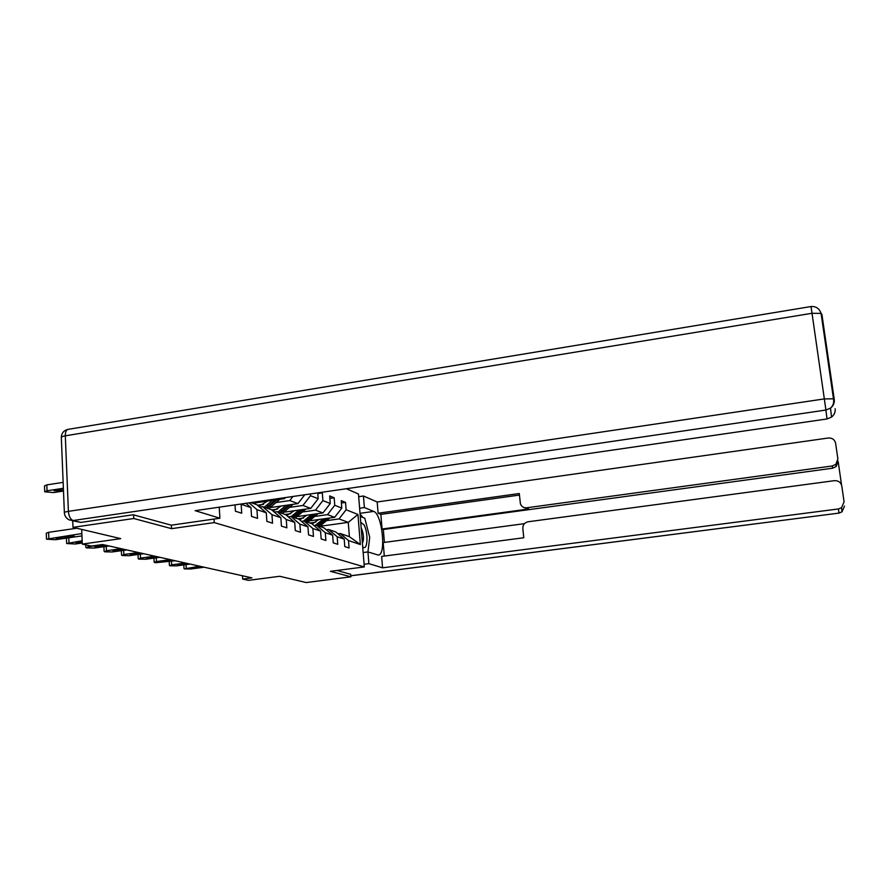 <?xml version="1.0" encoding="UTF-8"?>
<svg xmlns="http://www.w3.org/2000/svg" width="889" height="889" viewBox="0 0 889 889"><rect width="100%" height="100%" fill="white"/><g stroke="black" fill="none" stroke-linecap="round" stroke-linejoin="round"><path stroke-width="1.33" d="M133.594 514.875L133.772 518.509L171.566 528.655L214.238 522.588L364.301 566.926L358.478 494.006L346.388 488.728M133.772 518.509L72.998 527.344L72.72 520.787M364.301 566.926L330.441 571.327L350.911 576.828L350.711 574.25M350.911 576.828L306.194 582.562L279.713 576.283L248.487 580.35L242.708 579.095L251.92 577.883L102.557 544.513L91.423 546.079L82.299 544.09L120.737 538.645L72.998 527.344M214.238 522.588L214.027 519.065M235.018 504.896L235.418 511.197L241.719 513.231L241.141 504.307L250.965 507.619L251.543 516.409L257.521 518.354L256.943 509.641L266.278 512.786L266.856 521.365L272.545 523.21L271.967 514.709L280.846 517.709L281.424 526.088L286.847 527.833L286.269 519.532L294.726 522.388L295.304 530.577L300.471 532.244L299.893 524.132L307.961 526.855L308.539 534.856L313.461 536.456L312.884 528.522L320.585 531.122L321.173 538.945L325.874 540.468L325.296 532.711L332.664 535.2L333.242 542.846L337.742 544.301L337.164 536.723L344.21 539.101L344.788 546.579L349.088 547.98L348.51 540.556L360.345 544.546L357.956 514.453L348.266 522.365L339.042 518.92L326.641 520.654M317.74 492.884L318.184 498.729L310.472 495.684L310.35 493.962M357.956 514.453L346.11 509.775L345.543 502.418L341.232 500.663L341.798 508.075L334.753 505.285L334.186 497.773L329.675 495.929L330.252 503.507L322.885 500.596L322.307 492.917L321.051 492.406M245.964 503.307L250.965 507.619M250.82 502.596L256.843 504.685L266.278 512.786M249.064 502.852L256.943 509.641M280.846 517.709L271.601 509.786L262.611 506.674L259.655 507.097M262.611 506.674L271.967 514.709M294.726 522.388L285.658 514.642L277.09 511.675L274.279 512.075M256.088 502.741L284.536 498.618L282.78 497.962M277.09 511.675L286.269 519.532M285.325 497.584L284.536 498.618M307.961 526.855L299.06 519.276L290.892 516.453L288.214 516.831M257.477 505.23L263.589 504.341M276.268 502.518L289.77 500.563L297.937 503.607L270.5 507.552M290.892 516.453L299.893 524.132M292.903 496.484L289.77 500.563M304.749 494.773L297.937 503.607M320.585 531.122L311.861 523.699L304.049 520.998L301.504 521.354M271.767 509.93L277.535 509.108M289.725 507.363L302.927 505.463L310.739 508.375L284.258 512.153M304.049 520.998L312.884 528.522M310.472 495.684L302.927 505.463M318.184 498.729L310.739 508.375M332.664 535.2L324.096 527.933L316.628 525.343L314.195 525.688M285.147 514.464L290.836 513.653M302.582 511.986L315.506 510.153L322.974 512.931L297.371 516.553M316.628 525.343L325.296 532.711M322.885 500.596L315.506 510.153M330.252 503.507L322.974 512.931M344.21 539.101L335.798 531.978L328.652 529.511L326.33 529.822M297.759 518.82L303.56 518.009M314.873 516.42L327.53 514.631L334.675 517.298L309.905 520.765M328.652 529.511L337.164 536.723M334.753 505.285L327.53 514.631M341.798 508.075L334.675 517.298M360.345 544.546L349.377 536.667L340.165 533.489L337.931 533.789M309.839 522.999L315.717 522.176M319.818 526.31L348.266 522.365L349.377 536.667M340.165 533.489L348.51 540.556M346.11 509.775L339.042 518.92M81.677 529.399L82.299 544.09M242.497 575.783L242.708 579.095M345.543 502.418L341.409 503.007M334.186 497.773L329.863 498.396M322.307 492.917L317.795 493.573M171.566 528.655L171.377 525.166M204.148 567.215L190.802 568.993L184.423 568.893L199.681 566.215M203.348 567.038L191.88 567.893L200.481 566.393M318.873 519.509L312.161 523.954M323.429 518.876L315.039 525.566M329.663 517.998L319.662 526.399M325.819 518.543L317.34 525.599M318.24 525.91L327.319 518.331M362.69 546.768L363.056 547.079C367.724 551.158 368.457 532.367 363.968 524.81L360.745 522.288M362.423 543.335C364.123 539.234 363.779 534.211 361.401 528.266L361.19 527.91M360.278 516.453L364.801 518.231L369.713 537.378L367.946 551.925L378.292 555.08C386.515 555.047 382.159 513.909 373.691 511.408L364.379 507.541L363.445 495.995L377.18 501.985L828.248 438.021C832.226 437.844 834.682 439.588 835.616 443.267L837.883 458.902L835.904 464.291L836.16 466.536L832.549 468.214L383.326 529.5L384.392 542.412M364.09 564.271L368.891 563.648L367.946 551.925L363.157 552.558M368.891 563.648L382.581 567.827L381.648 556.414L523.765 537.756L522.821 528.466C522.81 524.832 524.554 522.599 528.055 521.776L834.371 480.671C838.383 480.505 840.85 482.294 841.794 486.016L844.083 501.841L841.561 507.708L842.016 511.842L838.949 513.053L838.438 508.953L841.561 507.708M524.454 523.654L383.192 542.568L384.304 556.07M383.326 529.5L382.07 529.022L380.87 514.375L378.103 513.231L377.18 501.985M359.623 508.219L364.379 507.541M358.7 496.673L363.445 495.995M382.581 567.827L838.438 508.953M841.55 484.994L838.116 461.202L836.16 466.536M832.549 468.214L832.26 465.98L526.632 507.797C523.521 507.986 521.443 506.619 520.398 503.696L519.287 493.517L378.103 513.231M832.26 465.98L835.904 464.291M350.722 574.327L336.931 570.482M526.632 507.797L528.611 509.008L382.07 529.022M528.611 509.008L523.977 507.541M519.443 495.073L380.87 514.375M362.879 517.476L360.078 513.986M219.227 507.186L219.905 518.22L195.158 510.675L827.026 418.952L825.903 410.04L73.098 520.521L80.832 522.421L133.183 514.764L171.255 525.177L219.905 518.22M826.314 347.888L826.37 349.844M835.149 408.684C835.504 412.085 834.293 414.885 831.515 417.108L827.026 418.952M80.832 522.421L71.876 520.587M825.77 345.743L825.814 343.065M190.002 564.048L176.411 565.882L169.843 565.771L171.666 564.859L185.334 563.004M189.168 563.859L177.433 564.737L186.179 563.193M175.233 560.748L155.619 562.726L154.175 562.326L156.431 561.559L170.366 559.659M174.366 560.559L162.365 561.437L171.244 559.859M306.872 515.209L299.726 519.843M311.528 514.553L303.594 521.065M318.029 513.631L307.761 522.288M314.017 514.198L305.327 521.443M306.272 521.765L315.584 513.975M294.337 510.708L286.725 515.553M299.082 510.042L291.214 516.565M305.872 509.075L295.326 517.987M301.682 509.664L292.781 517.109M293.77 517.442L303.327 509.43M159.809 557.303L145.696 559.237L138.728 559.103L140.518 558.114L154.719 556.17M158.898 557.103L146.607 558.003L155.642 556.37M143.685 553.703L129.294 555.692L122.104 555.536L123.871 554.514L138.351 552.514M142.729 553.491L130.127 554.392L139.317 552.725M126.794 549.924L112.114 551.969L104.702 551.802L106.436 550.747L121.215 548.68M125.794 549.702L112.87 550.624L122.226 548.913M281.213 506.008L273.09 511.053M286.058 505.319L278.024 511.997M293.17 504.296L282.313 513.486M288.792 504.919L279.668 512.564M280.691 512.931L290.503 504.674M267.489 501.085L258.788 506.352M272.434 500.374L264.211 507.23M279.857 499.296L268.7 508.786M275.29 499.951L265.922 507.819M267 508.197L277.09 499.696M257.399 501.64L254.443 503.852M252.232 502.396L251.52 502.841M252.654 503.23L254.343 502.085M109.103 545.979L94.123 548.08L86.455 547.891L88.167 546.791L103.246 544.668M108.047 545.746L94.79 546.668L104.302 544.901M82.255 543.001L75.243 544.001L66.664 543.523L82.166 540.768M82.244 542.601L75.809 542.523L82.177 541.179M81.955 535.9L55.418 539.712L46.506 539.178L81.855 533.544M76.765 528.233L48.628 532.311L48.851 538.289M61.941 538.345L55.874 538.156L57.774 537.434L68.109 535.945L74.154 536.134L61.941 538.345L61.874 536.845M46.495 538.99L46.284 533.222L48.628 532.311M63.141 482.36L46.817 484.883L44.494 485.916L44.706 491.561M63.497 491.061L53.584 492.573L44.717 491.795L47.039 490.784L63.375 488.272M63.397 488.783L54.018 490.75L63.475 490.561M186.057 564.582L186.245 568.015M196.558 567.938L196.502 566.926M319.751 523.854L318.318 523.354M322.062 524.666L320.64 524.166M350.833 575.739L838.96 513.109L842.016 511.842L844.494 506.085M360.023 513.32L373.691 511.408M831.515 417.108L830.526 408.129C833.193 405.617 834.171 402.517 833.471 398.817L821.08 313.406C819.38 308.494 816.035 306.205 811.024 306.538L812.013 313.284L65.308 435.821L68.397 511.353L824.336 398.905L812.013 313.284L821.08 313.406L821.881 314.228L834.26 399.461L833.471 398.817L824.336 398.905L825.903 410.04L830.526 408.129C833.382 405.84 834.627 402.95 834.26 399.461M64.364 512.597L61.341 437.866C60.93 437.055 62.252 436.377 65.308 435.821C65.275 432.187 66.164 430.032 67.986 429.376L68.309 429.32M73.098 520.521C70.431 519.387 68.864 516.331 68.397 511.353C65.308 511.853 63.964 512.42 64.386 513.053C64.753 516.276 66.431 518.587 69.431 519.987L73.098 520.521M171.466 561.259L171.666 564.859M182.256 564.793L182.201 563.737M156.231 557.792L156.431 561.559M167.321 561.515L167.265 560.403M307.783 519.665L306.294 519.143M310.205 520.51L308.727 519.998M295.292 515.287L293.737 514.742M297.815 516.176L296.27 515.631M140.318 554.169L140.518 558.114M151.73 558.081L151.663 556.925M123.671 550.369L123.871 554.514M135.417 554.503L135.35 553.28M106.236 546.379L106.436 550.747M118.337 550.747L118.27 549.458M282.224 510.708L280.591 510.13M284.869 511.631L283.247 511.064M292.759 504.685L292.114 504.441M268.545 505.908L266.833 505.308M271.312 506.886L269.611 506.286M279.379 499.762L278.59 499.474M88.111 545.357L88.167 546.791M100.435 546.813L100.379 545.457M68.797 537.789L68.998 542.646M81.666 542.69L81.599 541.257M72.231 536.878L72.187 535.756M47.039 490.784L46.817 484.883M59.985 489.306L60.052 491.084M183.812 564.882L184.012 568.604M362.668 546.491L363.056 547.079M838.96 513.109L350.833 575.794M811.024 306.538L67.986 429.376C63.797 430.432 61.574 433.076 61.319 437.299M169.199 561.57L169.41 565.46M153.953 558.103L154.164 562.17M138.017 554.48L138.24 558.748M121.36 550.691L121.571 555.158M103.913 546.702L104.124 551.402M85.733 544.846L85.844 547.457M66.442 538.123L66.653 543.323"/></g></svg>
